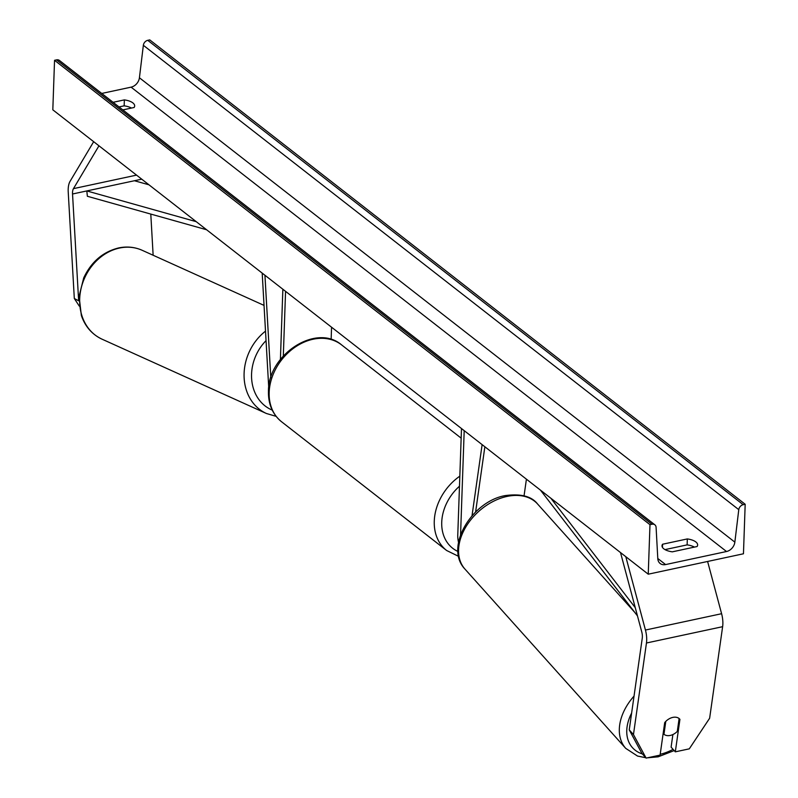 <?xml version="1.0" encoding="UTF-8"?>
<svg xmlns="http://www.w3.org/2000/svg" width="798" height="798" viewBox="0 0 798 798"><rect width="100%" height="100%" fill="white"/><g stroke="black" fill="none" stroke-linecap="round" stroke-linejoin="round"><path stroke-width="1.2" d="M461.493 428.536L457.763 535.239A13.147 6.035 -102.1 0 0 458.521 542.281M472.017 515.787L482.122 444.626M475.598 512.017L484.865 446.77M524.057 495.817L526.421 479.179M464.197 430.651L460.566 534.77M672.894 734.539L671.098 747.137L675.317 751.836L679.926 719.367A10.963 7.601 138.1 0 0 679.697 719.098A10.963 7.601 138.1 0 0 672.824 717.392A10.963 7.601 138.1 0 0 664.694 722.629L660.086 755.108L646.111 758.1L641.891 753.402L629.243 729.871L642.24 638.3A8.768 4.02 -102.1 0 0 642.36 636.974A8.768 4.02 -102.1 0 0 641.732 631.817L620.505 552.555M629.243 729.871L633.462 734.569L646.46 642.998A17.536 8.04 -102.1 0 0 646.689 640.345A17.536 8.04 -102.1 0 0 645.442 630.041L625.792 556.675M675.317 751.836L689.292 748.843L709.631 718.25L722.629 626.679A17.536 8.04 -102.1 0 0 722.858 624.026A17.536 8.04 -102.1 0 0 721.601 613.712L707.607 561.463M633.462 734.569L646.111 758.1M679.457 718.838L679.926 719.367M78.942 300.946L74.314 298.502L68.229 192.049A17.536 8.04 77.9 0 1 68.189 189.196A17.536 8.04 77.9 0 1 70.074 181.326L93.675 141.685M78.623 300.457L72.538 193.994A8.768 4.02 77.9 0 1 72.518 192.567A8.768 4.02 77.9 0 1 73.466 188.637L98.962 145.805M153.136 255.25L150.792 214.083M74.314 298.502L79.281 306.093M270.801 377.763L264.936 275.26M268.726 387.489L262.193 273.116M331.559 327.21L331.14 339.449M282.861 289.235L280.407 359.449M285.564 291.34L283.31 355.968M663.966 734.28L665.791 721.402A10.963 7.601 -41.9 0 1 672.824 717.392A10.963 7.601 -41.9 0 1 679.118 718.539L677.293 731.427A10.963 7.601 -41.9 0 1 670.26 735.437A10.963 7.601 -41.9 0 1 663.966 734.28L663.168 733.392M662.569 544.236L687.327 538.929A13.696 5.845 -178 0 1 697.632 544.974A13.696 5.845 -178 0 1 697.073 546.53L672.315 551.837A13.696 5.845 -178 0 1 663.796 548.815A13.696 5.845 -178 0 1 662.011 545.782A13.696 5.845 -178 0 1 662.569 544.236L662.46 547.368M665.013 549.613L687.118 544.874A13.696 5.845 -178 0 1 694.42 547.099M648.245 574.191L743.457 553.782L745.182 504.266L743.187 504.695A4.928 3.84 128 0 0 738.778 509.663L734.848 542.141A9.317 7.262 -52 0 1 726.529 551.518L665.592 564.575A9.317 7.262 -52 0 1 660.155 563.498A9.317 7.262 -52 0 1 657.801 558.65L656.096 527.378A4.928 3.84 128 0 0 654.849 524.815A4.928 3.84 128 0 0 651.976 524.246L649.981 524.675L648.245 574.191L52.818 109.825L54.543 60.299L649.981 524.675M131.471 108.059A13.696 5.845 2 0 0 124.159 105.835L119.032 106.932M745.182 504.266L149.755 39.9L147.75 40.329A4.928 3.84 128 0 0 143.351 45.296L139.421 77.775A9.317 7.262 -52 0 1 131.091 87.152L101.725 93.446M122.842 109.905L134.114 107.491A13.696 5.845 2 0 0 134.672 105.935A13.696 5.845 2 0 0 124.368 99.89L113.097 102.304M654.849 524.815L59.421 60.449A4.928 3.84 128 0 0 56.538 59.88L54.543 60.299M687.327 538.929L687.118 544.874M124.368 99.89L124.159 105.835M635.268 607.677L550.839 498.221M637.462 615.886L540.455 490.122M196.218 221.664L86.822 190.931L134.423 180.737L148.987 184.817M86.822 190.931L87.361 196.268L206.602 229.754M645.442 630.041L721.601 613.712M646.46 642.998L722.629 626.679M73.466 188.637L136.538 175.121M72.538 193.994L141.735 179.171M459.478 486.211A43.282 33.735 128 0 0 441.733 522.221A43.282 33.735 128 0 0 457.942 551.468M458.601 556.346L446.651 550.51A48.758 38.005 -52 0 1 434.272 521.134A48.758 38.005 -52 0 1 459.828 476.157M269.175 392.377A48.758 38.005 128 0 0 281.554 421.753C272.527 414.302 268.168 404.107 268.457 391.17C268.008 354.811 316.038 322.951 341.524 344.846A48.758 38.005 128 0 0 296.038 346.522A48.758 38.005 128 0 0 269.175 392.377M631.627 713.063A43.282 30.015 138.1 0 0 642.4 753.96M645.772 757.721L637.552 756.065L625.752 748.384A48.758 33.815 -41.9 0 1 634.041 696.105M506.999 496.436A48.758 33.815 138.1 0 0 465.404 527.687A48.758 33.815 138.1 0 0 464.995 569.134C444.137 547.657 471.568 501.443 505.204 495.598C520.904 493.493 531.697 496.306 537.603 504.027A48.758 33.815 138.1 0 0 506.999 496.436M660.205 754.28A43.282 30.015 138.1 0 0 673.083 749.342M131.091 87.152L726.529 551.518M657.791 558.49L665.592 564.575M147.75 40.329L743.187 504.695M56.538 59.88L651.976 524.246M139.421 77.775L734.848 542.141M143.351 45.296L738.778 509.663M142.194 250.303C134.732 247.001 126.872 246.223 118.583 247.949C102.872 251.889 91.251 261.874 83.71 277.904L79.092 296.188L81.356 315.499C85.167 326.562 92.049 334.442 102.004 339.16A48.758 41.047 -65.7 0 1 80.628 290.662A48.758 41.047 -65.7 0 1 119.431 248.068A48.758 41.047 -65.7 0 1 142.194 250.303L264.038 305.395M265.505 331.15A48.758 41.047 114.3 0 0 244.068 375.788A48.758 41.047 114.3 0 0 266.432 413.504L102.004 339.16M272.218 410.102A43.282 36.429 -65.7 0 1 266.053 340.636M446.651 550.51L281.554 421.753M461.154 438.142L341.524 344.846M647.427 757.821L658.15 756.823L674.2 750.589M625.752 748.384L464.995 569.134M634.659 612.256L537.603 504.027M276.128 416.347L266.432 413.504"/></g></svg>
